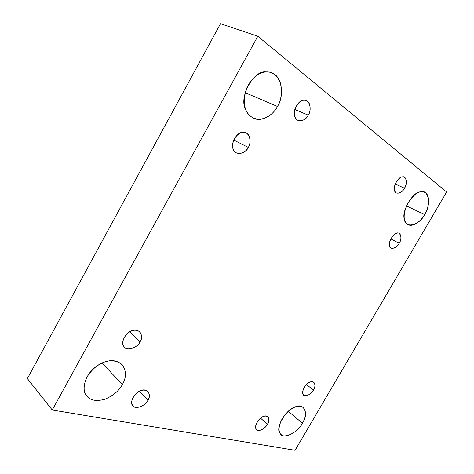 <?xml version="1.0" encoding="UTF-8"?>
<svg xmlns="http://www.w3.org/2000/svg" width="474" height="474" viewBox="0 0 474 474"><rect width="100%" height="100%" fill="white"/><g stroke="black" fill="none" stroke-linecap="round" stroke-linejoin="round"><path stroke-width="0.71" d="M260.558 418.175L267.419 424.283C269.167 421.321 269.297 418.82 267.792 416.776C265.274 415.242 262.282 416.261 258.816 419.84C255.498 424.503 254.793 427.779 256.689 429.669C258.591 432.235 265.576 428.336 267.419 424.283L260.558 418.175M288.322 411.308L302.412 423.235C306.18 416.871 306.494 411.604 303.336 407.433C298.383 404.518 292.369 406.846 285.295 414.412C278.262 422.82 277.687 432.17 281.094 434.486C284.963 439.475 298.626 431.346 302.412 423.235L288.322 411.308M306.471 384.55L313.433 390.043C315.275 386.891 315.4 384.307 313.8 382.287C311.436 380.936 308.621 382.109 305.357 385.806C302.43 390.422 301.92 393.556 303.816 395.197C307.128 396.388 310.328 394.67 313.433 390.043L306.471 384.55M390.843 238.902L399.179 243.31C401.519 239.003 401.525 235.708 399.197 233.433C394.617 229.647 385.297 246.385 391.145 248.086C394.149 248.755 396.821 247.167 399.179 243.31L390.843 238.902M406.437 205.876L424.586 214.574C429.326 207.713 430.41 194.144 424.491 192.278C419.294 190.157 413.518 194.18 407.148 204.353C402.859 214.858 403.173 221.613 408.09 224.629C412.83 227.431 421.291 220.943 424.586 214.574L406.437 205.876M395.263 183.989L404.506 188.237C407.083 183.29 406.982 179.587 404.204 177.122C401.555 176.067 398.711 178.04 395.671 183.053C393.675 188.178 393.953 191.508 396.507 193.031C399.588 193.623 402.254 192.023 404.506 188.237L395.263 183.989M294.816 109.494L308.254 115.141C311.246 110.892 310.701 101.803 306.245 100.601C302.412 99.19 298.78 101.62 295.349 107.894C293.412 114.187 294.342 118.382 298.134 120.473C302.359 121.344 305.73 119.567 308.254 115.141L294.816 109.494M245.159 92.691L277.45 106.443C284.323 96.809 282.362 75.585 271.472 72.789C264.243 69.565 252.055 74.987 246.243 89.29C242.184 103.64 244.602 113.268 253.489 118.174C261.867 122.47 273.48 114.732 277.45 106.443L245.159 92.691M233.694 140.031L248.287 147.402C251.119 143.284 250.663 134.734 246.095 132.987C241.936 131.144 237.895 133.271 233.99 139.374C231.62 145.974 232.438 150.477 236.443 152.889C241.39 154.263 245.336 152.438 248.287 147.402L233.694 140.031M129.556 331.859L140.049 341.79C142.141 338.158 142.01 334.822 139.67 331.77C135.765 329.104 131.476 329.839 126.807 333.98C122.339 339.71 121.569 344.136 124.484 347.264C127.465 351.43 137.857 347.3 140.049 341.79L129.556 331.859M102.04 363.037L122.393 384.497C126.57 377.369 126.457 370.704 122.055 364.488C113.95 358.622 104.772 359.742 94.522 367.842C83.679 376.623 81.623 391.631 86.961 396.276C90.439 400.494 96.412 401.49 104.878 399.268C113.245 395.677 119.081 390.754 122.393 384.497L102.04 363.037M139.273 391.311L147.912 400.252C149.772 397.082 149.784 394.178 147.947 391.548C144.469 389.101 140.517 389.77 136.091 393.539C131.588 398.788 130.557 402.9 132.998 405.874C135.374 409.862 145.719 405.673 147.912 400.252L139.273 391.311M27.374 378.584L52.253 410.004L257.815 36.214L220.481 23.7L27.374 378.584L220.481 23.7L257.815 36.214L446.627 191.994L295.077 450.3L52.253 410.004L27.374 378.584M52.253 410.004L295.077 450.3L446.627 191.994L257.815 36.214L52.253 410.004M147.912 400.252C145.577 406.064 134.557 409.927 132.679 405.489C129.017 402.556 135.155 391.583 141.051 390.552C147.047 387.673 151.929 394.777 147.912 400.252M122.393 384.497C119.015 390.866 113.067 395.826 104.553 399.381C95.985 401.478 90.036 400.34 86.706 395.968C83.074 391.797 83.187 385.433 87.032 376.883C92.448 368.659 98.669 363.582 105.702 361.656C112.699 359.47 118.53 360.874 123.199 365.863C126.362 371.977 126.096 378.187 122.393 384.497M140.049 341.79C137.596 348.046 125.859 351.518 123.815 346.453C119.875 342.933 126.362 331.219 132.655 330.52C139.042 327.783 144.303 336.025 140.049 341.79M248.287 147.402C245.544 154.24 234.677 155.656 233.273 149.215C230.026 144.155 236.87 131.79 242.599 132.406C248.583 130.634 252.606 141.572 248.287 147.402M277.45 106.443C273.776 113.369 268.083 117.653 260.368 119.3C252.796 119.098 247.861 115.674 245.562 109.026C238.582 97.318 253.821 69.66 266.092 71.941C272.343 71.527 277.142 75.259 280.49 83.14C282.409 91.938 281.402 99.706 277.45 106.443M308.254 115.141C305.505 121.747 295.74 122.76 294.769 116.397C292.091 111.331 298.738 99.451 303.822 100.245C309.244 98.71 312.366 109.565 308.254 115.141M404.506 188.237C402.059 193.605 394.806 195.075 394.504 190.169C392.869 186.395 398.492 176.672 402.183 176.921C406.259 175.321 407.889 183.574 404.506 188.237M424.586 214.574C419.573 225.399 404.997 229.037 404.423 219.225C401.128 211.783 412.901 191.549 420.349 191.917C428.65 188.545 431.464 205.118 424.586 214.574M399.179 243.31C396.845 248.358 389.877 250.219 389.563 245.799C387.975 242.504 393.337 233.291 396.886 233.244C400.803 231.496 402.414 238.843 399.179 243.31M313.433 390.043C311.282 394.765 303.745 397.787 303.034 394.149C301.008 391.725 306.157 382.885 310.067 382.097C314.238 379.804 316.626 385.617 313.433 390.043M302.412 423.235C297.939 433.07 281.651 440.228 279.844 432.851C275.193 428.111 286.284 409.044 294.864 407.089C303.976 402.005 309.178 413.897 302.412 423.235M267.419 424.283C265.268 429.106 257.08 432.531 256.114 428.934C253.756 426.624 259.029 417.517 263.307 416.522C267.816 414.015 270.737 419.697 267.419 424.283"/></g></svg>
